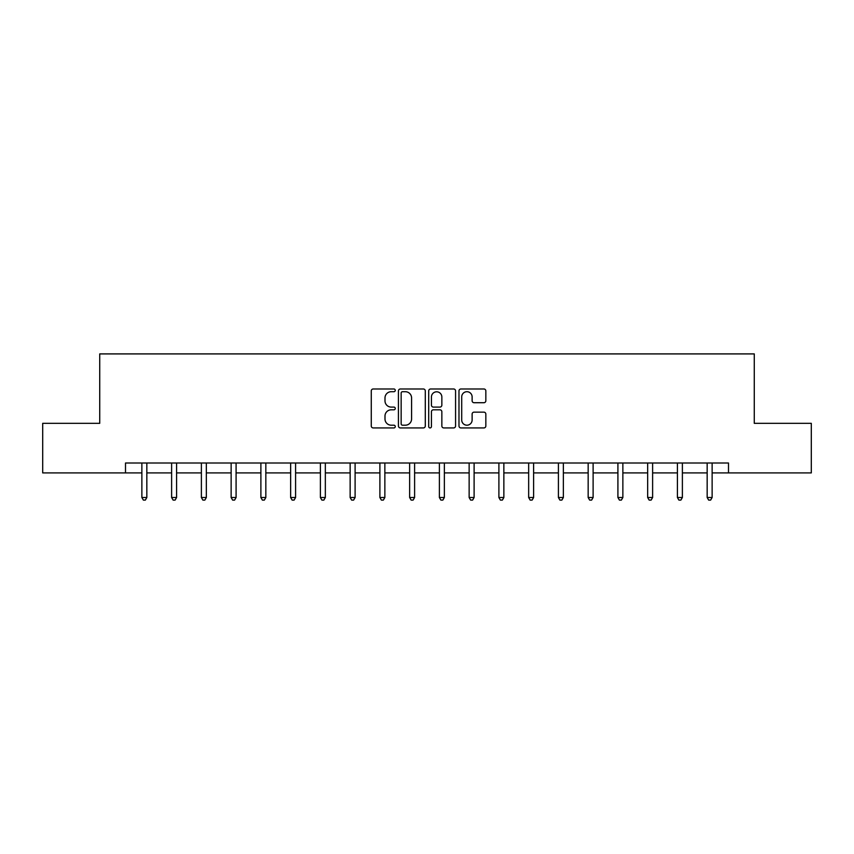 <?xml version="1.0" encoding="UTF-8"?>
<svg xmlns="http://www.w3.org/2000/svg" width="854" height="854" viewBox="0 0 854 854"><rect width="100%" height="100%" fill="white"/><g stroke="black" fill="none" stroke-linecap="round" stroke-linejoin="round"><path stroke-width="1.28" d="M395.263 390.353A1.366 1.366 0 0 0 393.907 388.986L373.219 388.986A1.943 1.943 0 0 0 371.266 390.929L371.266 425.975A1.943 1.943 0 0 0 373.219 427.929L393.907 427.929A1.366 1.366 0 0 0 395.263 426.562A1.366 1.366 0 0 0 393.907 425.196L391.228 425.196A6.234 6.234 0 0 1 384.994 418.972L384.994 416.047A6.234 6.234 0 0 1 391.228 409.813L393.907 409.813A1.366 1.366 0 0 0 395.263 408.458A1.366 1.366 0 0 0 393.907 407.091L391.228 407.091A6.234 6.234 0 0 1 384.994 400.857L384.994 397.943A6.234 6.234 0 0 1 391.228 391.708L393.907 391.708A1.366 1.366 0 0 0 395.263 390.353M483.898 402.714A1.943 1.943 0 0 0 485.841 400.761L485.841 390.929A1.943 1.943 0 0 0 483.898 388.986L460.925 388.986A1.943 1.943 0 0 0 458.982 390.929L458.982 425.975A1.943 1.943 0 0 0 460.925 427.929L483.898 427.929A1.943 1.943 0 0 0 485.841 425.975L485.841 414.105A1.943 1.943 0 0 0 483.898 412.151L474.066 412.151A1.943 1.943 0 0 0 472.123 414.105L472.123 419.987A5.209 5.209 0 0 1 466.914 425.196A5.209 5.209 0 0 1 461.704 419.987L461.704 396.918A5.209 5.209 0 0 1 466.914 391.708A5.209 5.209 0 0 1 472.123 396.918L472.123 400.761A1.943 1.943 0 0 0 474.066 402.714L483.898 402.714M125.506 472.913L42.7 472.913L42.7 423.328L99.726 423.328L99.726 353.908L754.274 353.908L754.274 423.328L811.3 423.328L811.3 472.913L728.494 472.913L728.494 462.996L125.506 462.996L125.506 472.913L141.871 472.913M425.292 390.929A1.943 1.943 0 0 0 423.349 388.986L400.377 388.986A1.943 1.943 0 0 0 398.434 390.929L398.434 425.975A1.943 1.943 0 0 0 400.377 427.929L423.349 427.929A1.943 1.943 0 0 0 425.292 425.975L425.292 390.929M430.651 388.986L453.623 388.986A1.943 1.943 0 0 1 455.566 390.929L455.566 425.975A1.943 1.943 0 0 1 453.623 427.929L443.792 427.929A1.943 1.943 0 0 1 441.849 425.975L441.849 411.767A1.943 1.943 0 0 0 439.895 409.813L433.373 409.813A1.943 1.943 0 0 0 431.43 411.767L431.43 426.562A1.366 1.366 0 0 1 430.064 427.929A1.366 1.366 0 0 1 428.708 426.562L428.708 390.929A1.943 1.943 0 0 1 430.651 388.986M146.835 472.913L171.622 472.913M176.586 472.913L201.384 472.913M206.337 472.913L231.135 472.913M236.088 472.913L260.886 472.913M265.84 472.913L290.638 472.913M295.591 472.913L320.389 472.913M325.342 472.913L350.14 472.913M355.104 472.913L379.891 472.913M384.855 472.913L409.642 472.913M414.606 472.913L439.394 472.913M444.358 472.913L469.145 472.913M474.109 472.913L498.896 472.913M503.86 472.913L528.658 472.913M533.611 472.913L558.409 472.913M563.362 472.913L588.16 472.913M593.114 472.913L617.912 472.913M622.865 472.913L647.663 472.913M652.616 472.913L677.414 472.913M682.378 472.913L707.165 472.913M712.129 472.913L728.494 472.913M402.522 391.708A1.366 1.366 0 0 0 401.156 393.075L401.156 423.84A1.366 1.366 0 0 0 402.522 425.196L405.34 425.196A6.234 6.234 0 0 0 411.575 418.972L411.575 397.943A6.234 6.234 0 0 0 405.34 391.708L402.522 391.708M441.849 397.014A5.209 5.209 0 0 0 436.64 391.805A5.209 5.209 0 0 0 431.43 397.014L431.43 405.148A1.943 1.943 0 0 0 433.373 407.091L439.895 407.091A1.943 1.943 0 0 0 441.849 405.148L441.849 397.014M146.835 462.996L146.835 497.508L141.871 497.508L141.871 462.996M146.835 497.508L145.34 500.092L143.365 500.092L141.871 497.508M176.586 462.996L176.586 497.508L171.622 497.508L171.622 462.996M176.586 497.508L175.102 500.092L173.116 500.092L171.622 497.508M206.337 462.996L206.337 497.508L201.384 497.508L201.384 462.996M206.337 497.508L204.853 500.092L202.868 500.092L201.384 497.508M236.088 462.996L236.088 497.508L231.135 497.508L231.135 462.996M236.088 497.508L234.604 500.092L232.619 500.092L231.135 497.508M265.84 462.996L265.84 497.508L260.886 497.508L260.886 462.996M265.84 497.508L264.356 500.092L262.37 500.092L260.886 497.508M295.591 462.996L295.591 497.508L290.638 497.508L290.638 462.996M295.591 497.508L294.107 500.092L292.121 500.092L290.638 497.508M325.342 462.996L325.342 497.508L320.389 497.508L320.389 462.996M325.342 497.508L323.858 500.092L321.873 500.092L320.389 497.508M355.104 462.996L355.104 497.508L350.14 497.508L350.14 462.996M355.104 497.508L353.609 500.092L351.624 500.092L350.14 497.508M384.855 462.996L384.855 497.508L379.891 497.508L379.891 462.996M384.855 497.508L383.361 500.092L381.375 500.092L379.891 497.508M414.606 462.996L414.606 497.508L409.642 497.508L409.642 462.996M414.606 497.508L413.112 500.092L411.137 500.092L409.642 497.508M444.358 462.996L444.358 497.508L439.394 497.508L439.394 462.996M444.358 497.508L442.863 500.092L440.888 500.092L439.394 497.508M474.109 462.996L474.109 497.508L469.145 497.508L469.145 462.996M474.109 497.508L472.625 500.092L470.639 500.092L469.145 497.508M503.86 462.996L503.86 497.508L498.896 497.508L498.896 462.996M503.86 497.508L502.376 500.092L500.391 500.092L498.896 497.508M533.611 462.996L533.611 497.508L528.658 497.508L528.658 462.996M533.611 497.508L532.127 500.092L530.142 500.092L528.658 497.508M563.362 462.996L563.362 497.508L558.409 497.508L558.409 462.996M563.362 497.508L561.879 500.092L559.893 500.092L558.409 497.508M593.114 462.996L593.114 497.508L588.16 497.508L588.16 462.996M593.114 497.508L591.63 500.092L589.644 500.092L588.16 497.508M622.865 462.996L622.865 497.508L617.912 497.508L617.912 462.996M622.865 497.508L621.381 500.092L619.396 500.092L617.912 497.508M652.616 462.996L652.616 497.508L647.663 497.508L647.663 462.996M652.616 497.508L651.132 500.092L649.147 500.092L647.663 497.508M682.378 462.996L682.378 497.508L677.414 497.508L677.414 462.996M682.378 497.508L680.884 500.092L678.898 500.092L677.414 497.508M712.129 462.996L712.129 497.508L707.165 497.508L707.165 462.996M712.129 497.508L710.635 500.092L708.66 500.092L707.165 497.508"/></g></svg>
